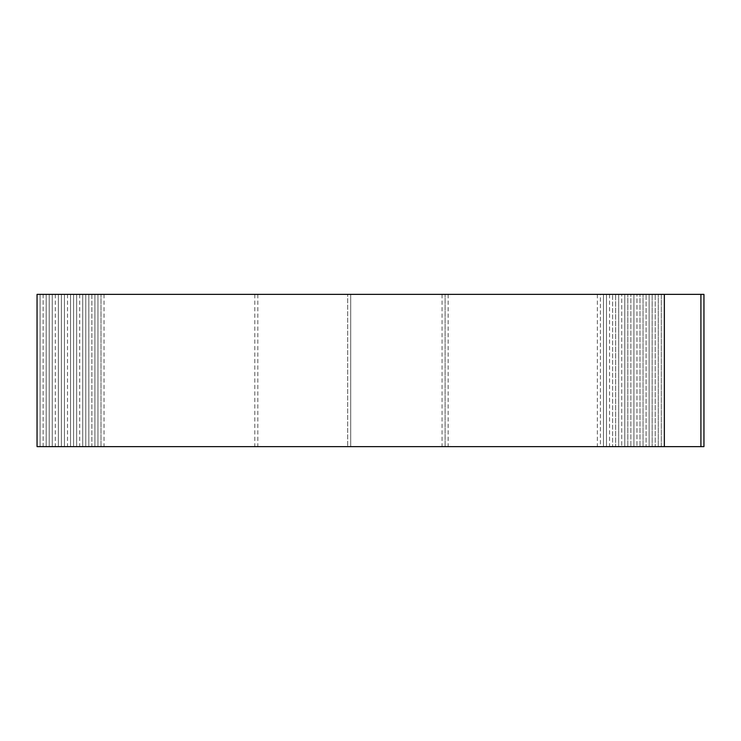 <?xml version="1.0" encoding="UTF-8"?>
<svg xmlns="http://www.w3.org/2000/svg" width="741" height="741" viewBox="0 0 741 741"><rect width="100%" height="100%" fill="white"/><g stroke="black" fill="none" stroke-linecap="round" stroke-linejoin="round"><path stroke-width="0.56" stroke-dasharray="3.71 2.78" d="M700.912 294.372L700.912 446.628M448.148 294.372L448.148 446.628L350.706 446.628L350.706 294.372L350.706 446.628L350.706 294.372L350.706 446.628L254.784 446.628L445.109 446.628L347.668 446.628L445.1 446.628L445.1 294.372L445.109 446.628L100.998 446.628L100.998 294.372L600.405 294.372L100.998 294.372L448.148 294.372L350.706 294.372L350.706 446.628L257.822 446.628L350.706 446.628L350.706 294.372L254.784 294.372L445.109 294.372L257.822 294.372L350.706 294.372L347.668 294.372L347.668 446.628L347.668 294.372L445.1 294.372L104.036 294.372L597.366 294.372L37.05 294.372M597.366 294.372L597.366 446.628L37.05 446.628M43.145 294.372L658.267 294.372L40.097 294.372L40.097 446.628L703.95 446.628L703.95 294.372L661.315 294.372L661.315 446.628L40.097 446.628L661.315 446.628L661.315 294.372L43.145 294.372L43.145 446.628L658.267 446.628L43.145 446.628M91.865 294.372L609.537 294.372L94.904 294.372L606.499 294.372L97.951 294.372L603.461 294.372L349.178 294.372L600.405 294.372L600.405 446.628L100.998 446.628L100.998 294.372L600.414 294.372L600.414 446.628L40.088 446.628L40.088 294.372L661.315 294.372L40.088 294.372L349.178 294.372L91.865 294.372L91.865 446.628M46.183 294.372L46.183 446.628L46.183 294.372L655.229 294.372L655.229 446.628L655.22 294.372L43.135 294.372L658.267 294.372L658.267 446.628L658.267 294.372L46.183 294.372M49.23 294.372L49.23 446.628L49.221 294.372L652.182 294.372L652.182 446.628L652.173 294.372L49.221 294.372M52.278 294.372L52.278 446.628L52.268 294.372L649.135 294.372L649.135 446.628L649.125 294.372L52.268 294.372M55.325 294.372L55.325 446.628M58.363 294.372L58.363 446.628L58.363 294.372L643.049 294.372L643.049 446.628L643.04 294.372L55.316 294.372L646.087 294.372L646.087 446.628L646.087 294.372L58.363 294.372M61.41 294.372L61.41 446.628L61.41 294.372L640.002 294.372L640.002 446.628L639.992 294.372L61.41 294.372M64.458 294.372L64.458 446.628L64.448 294.372L636.954 294.372L636.954 446.628L636.945 294.372L64.448 294.372M67.505 294.372L67.505 446.628M70.543 294.372L70.543 446.628L70.543 294.372L630.869 294.372L630.869 446.628L630.86 294.372L67.496 294.372L633.907 294.372L633.907 446.628L633.907 294.372L70.543 294.372M73.591 294.372L73.591 446.628L73.591 294.372L627.822 294.372L627.822 446.628L627.812 294.372L73.591 294.372M76.638 294.372L76.638 446.628L76.629 294.372L624.774 294.372L624.774 446.628L624.765 294.372L76.629 294.372M79.685 294.372L79.685 446.628M82.733 294.372L82.733 446.628L82.723 294.372L618.679 294.372L618.679 446.628L618.679 294.372L79.676 294.372L621.727 294.372L621.727 446.628L621.727 294.372L82.723 294.372M85.771 294.372L85.771 446.628L85.771 294.372L615.641 294.372L615.641 446.628L615.632 294.372L85.771 294.372M88.818 294.372L88.818 446.628L88.809 294.372L612.594 294.372L612.594 446.628L612.585 294.372L88.809 294.372M94.913 294.372L94.913 446.628L94.904 294.372M97.951 294.372L97.951 446.628L97.951 294.372M603.461 294.372L603.461 446.628L603.452 294.372M606.499 294.372L606.499 446.628L606.499 294.372M609.547 294.372L609.547 446.628M448.148 446.628L597.366 446.628M43.135 294.372L43.135 446.628M55.316 294.372L55.316 446.628M67.496 294.372L67.496 446.628M79.676 294.372L79.676 446.628M91.856 294.372L91.856 446.628M104.036 294.372L104.036 446.628M609.537 294.372L609.537 446.628M257.822 294.372L257.822 446.628M442.062 294.372L442.062 446.628M254.784 294.372L254.784 446.628"/><path stroke-width="1.11" d="M700.912 294.372L37.05 294.372L37.05 446.628L703.95 446.628L703.95 294.372L700.912 294.372L700.912 446.628M664.353 294.372L664.353 446.628"/></g></svg>
